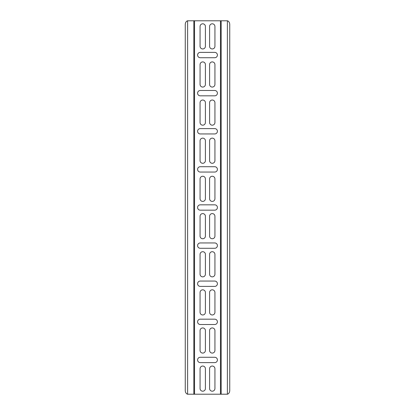<?xml version="1.0" encoding="UTF-8"?>
<svg xmlns="http://www.w3.org/2000/svg" width="415" height="415" viewBox="0 0 415 415"><rect width="100%" height="100%" fill="white"/><g stroke="black" fill="none" stroke-linecap="round" stroke-linejoin="round"><path stroke-width="0.62" d="M187.622 394.209A3.813 2.781 90 0 1 185.256 390.437L185.256 24.563A3.813 2.781 90 0 1 187.622 20.791L227.379 20.791A3.813 2.781 -90 0 1 229.744 24.563L229.744 390.437A3.813 2.781 -90 0 1 227.379 394.209L187.622 394.209L187.622 20.791M200.258 52.383L214.742 52.383A2.666 2.666 0 0 1 217.408 55.05A2.666 2.666 0 0 1 214.742 57.721L200.258 57.721A2.666 2.666 0 0 1 197.592 55.05A2.666 2.666 0 0 1 200.258 52.383M205.404 64.579L205.404 84.395A2.666 2.666 0 0 1 202.738 87.067A2.666 2.666 0 0 1 200.066 84.395L200.066 64.579A2.666 2.666 0 0 1 202.738 61.913A2.666 2.666 0 0 1 205.404 64.579M214.934 46.283A2.666 2.666 0 0 1 212.262 48.954A2.666 2.666 0 0 1 209.596 46.283L209.596 26.467A2.666 2.666 0 0 1 212.262 23.8A2.666 2.666 0 0 1 214.934 26.467L214.934 46.283M214.742 248.279L200.258 248.279A2.666 2.666 0 0 1 197.592 245.613A2.666 2.666 0 0 1 200.258 242.946L214.742 242.946A2.666 2.666 0 0 1 217.408 245.613A2.666 2.666 0 0 1 214.742 248.279M214.742 166.721A2.666 2.666 0 0 1 217.408 169.387A2.666 2.666 0 0 1 214.742 172.054L200.258 172.054A2.666 2.666 0 0 1 197.592 169.387A2.666 2.666 0 0 1 200.258 166.721L214.742 166.721M205.404 178.917L205.404 198.733A2.666 2.666 0 0 1 202.738 201.4A2.666 2.666 0 0 1 200.066 198.733L200.066 178.917A2.666 2.666 0 0 1 202.738 176.251A2.666 2.666 0 0 1 205.404 178.917M205.404 216.267L205.404 236.083A2.666 2.666 0 0 1 202.738 238.75A2.666 2.666 0 0 1 200.066 236.083L200.066 216.267A2.666 2.666 0 0 1 202.738 213.601A2.666 2.666 0 0 1 205.404 216.267M205.404 140.804L205.404 160.621A2.666 2.666 0 0 1 202.738 163.292A2.666 2.666 0 0 1 200.066 160.621L200.066 140.804A2.666 2.666 0 0 1 202.738 138.138A2.666 2.666 0 0 1 205.404 140.804M209.596 274.196L209.596 254.379A2.666 2.666 0 0 1 212.262 251.708A2.666 2.666 0 0 1 214.934 254.379L214.934 274.196A2.666 2.666 0 0 1 212.262 276.862A2.666 2.666 0 0 1 209.596 274.196M200.066 122.508L200.066 102.692A2.666 2.666 0 0 1 202.738 100.025A2.666 2.666 0 0 1 205.404 102.692L205.404 122.508A2.666 2.666 0 0 1 202.738 125.18A2.666 2.666 0 0 1 200.066 122.508M214.742 281.059A2.666 2.666 0 0 1 217.408 283.725A2.666 2.666 0 0 1 214.742 286.392L200.258 286.392A2.666 2.666 0 0 1 197.592 283.725A2.666 2.666 0 0 1 200.258 281.059L214.742 281.059M214.934 312.308A2.666 2.666 0 0 1 212.262 314.975A2.666 2.666 0 0 1 209.596 312.308L209.596 292.492A2.666 2.666 0 0 1 212.262 289.82A2.666 2.666 0 0 1 214.934 292.492L214.934 312.308M205.404 330.605L205.404 350.421A2.666 2.666 0 0 1 202.738 353.087A2.666 2.666 0 0 1 200.066 350.421L200.066 330.605A2.666 2.666 0 0 1 202.738 327.933A2.666 2.666 0 0 1 205.404 330.605M200.066 368.717A2.666 2.666 0 0 1 202.738 366.046A2.666 2.666 0 0 1 205.404 368.717L205.404 388.533A2.666 2.666 0 0 1 202.738 391.2A2.666 2.666 0 0 1 200.066 388.533L200.066 368.717M200.258 95.829A2.666 2.666 0 0 1 197.592 93.162A2.666 2.666 0 0 1 200.258 90.496L214.742 90.496A2.666 2.666 0 0 1 217.408 93.162A2.666 2.666 0 0 1 214.742 95.829L200.258 95.829M200.066 46.283L200.066 26.467A2.666 2.666 0 0 1 202.738 23.8A2.666 2.666 0 0 1 205.404 26.467L205.404 46.283A2.666 2.666 0 0 1 202.738 48.954A2.666 2.666 0 0 1 200.066 46.283M214.934 84.395A2.666 2.666 0 0 1 212.262 87.067A2.666 2.666 0 0 1 209.596 84.395L209.596 64.579A2.666 2.666 0 0 1 212.262 61.913A2.666 2.666 0 0 1 214.934 64.579L214.934 84.395M214.934 388.533A2.666 2.666 0 0 1 212.262 391.2A2.666 2.666 0 0 1 209.596 388.533L209.596 368.717A2.666 2.666 0 0 1 212.262 366.046A2.666 2.666 0 0 1 214.934 368.717L214.934 388.533M200.258 324.504A2.666 2.666 0 0 1 197.592 321.838A2.666 2.666 0 0 1 200.258 319.171L214.742 319.171A2.666 2.666 0 0 1 217.408 321.838A2.666 2.666 0 0 1 214.742 324.504L200.258 324.504M200.258 357.279L214.742 357.279A2.666 2.666 0 0 1 217.408 359.95A2.666 2.666 0 0 1 214.742 362.617L200.258 362.617A2.666 2.666 0 0 1 197.592 359.95A2.666 2.666 0 0 1 200.258 357.279M205.404 292.492L205.404 312.308A2.666 2.666 0 0 1 202.738 314.975A2.666 2.666 0 0 1 200.066 312.308L200.066 292.492A2.666 2.666 0 0 1 202.738 289.82A2.666 2.666 0 0 1 205.404 292.492M214.934 102.692L214.934 122.508A2.666 2.666 0 0 1 212.262 125.18A2.666 2.666 0 0 1 209.596 122.508L209.596 102.692A2.666 2.666 0 0 1 212.262 100.025A2.666 2.666 0 0 1 214.934 102.692M214.742 128.608A2.666 2.666 0 0 1 217.408 131.275A2.666 2.666 0 0 1 214.742 133.941L200.258 133.941A2.666 2.666 0 0 1 197.592 131.275A2.666 2.666 0 0 1 200.258 128.608L214.742 128.608M214.934 140.804L214.934 160.621A2.666 2.666 0 0 1 212.262 163.292A2.666 2.666 0 0 1 209.596 160.621L209.596 140.804A2.666 2.666 0 0 1 212.262 138.138A2.666 2.666 0 0 1 214.934 140.804M209.596 178.917A2.666 2.666 0 0 1 212.262 176.251A2.666 2.666 0 0 1 214.934 178.917L214.934 198.733A2.666 2.666 0 0 1 212.262 201.4A2.666 2.666 0 0 1 209.596 198.733L209.596 178.917M209.596 216.267A2.666 2.666 0 0 1 212.262 213.601A2.666 2.666 0 0 1 214.934 216.267L214.934 236.083A2.666 2.666 0 0 1 212.262 238.75A2.666 2.666 0 0 1 209.596 236.083L209.596 216.267M214.742 204.834A2.666 2.666 0 0 1 217.408 207.5A2.666 2.666 0 0 1 214.742 210.166L200.258 210.166A2.666 2.666 0 0 1 197.592 207.5A2.666 2.666 0 0 1 200.258 204.834L214.742 204.834M200.066 254.379A2.666 2.666 0 0 1 202.738 251.708A2.666 2.666 0 0 1 205.404 254.379L205.404 274.196A2.666 2.666 0 0 1 202.738 276.862A2.666 2.666 0 0 1 200.066 274.196L200.066 254.379M209.596 350.421L209.596 330.605A2.666 2.666 0 0 1 212.262 327.933A2.666 2.666 0 0 1 214.934 330.605L214.934 350.421A2.666 2.666 0 0 1 212.262 353.087A2.666 2.666 0 0 1 209.596 350.421M221.174 20.75L221.174 394.25M227.379 20.791L227.379 394.209M220.458 20.75L220.458 394.25M193.826 20.75L193.826 394.25M194.542 20.75L194.542 394.25"/></g></svg>
